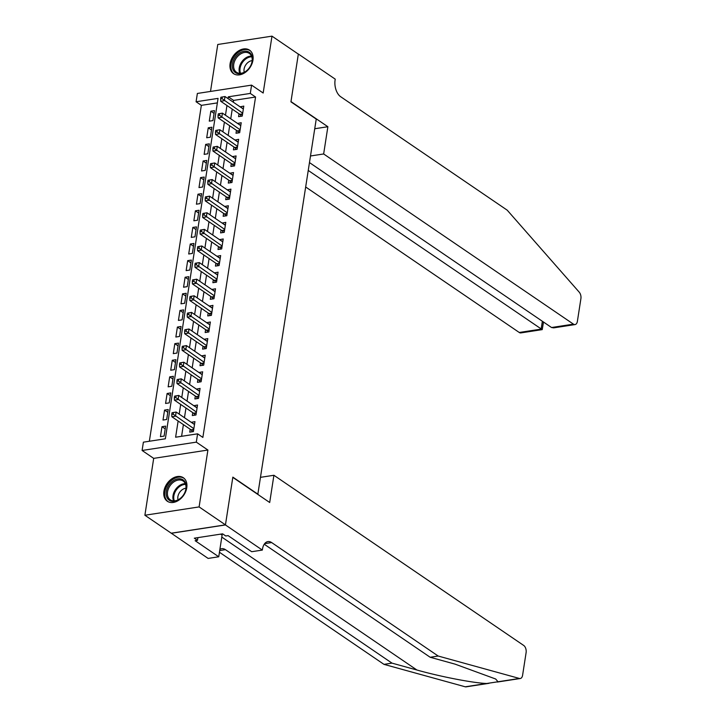 <?xml version="1.0" encoding="UTF-8"?>
<svg xmlns="http://www.w3.org/2000/svg" width="723" height="723" viewBox="0 0 723 723"><rect width="100%" height="100%" fill="white"/><g stroke="black" fill="none" stroke-linecap="round" stroke-linejoin="round"><path stroke-width="1.08" d="M230.104 63.66A14.216 10.158 -55.7 0 0 233.529 73.656A14.216 10.158 -55.7 0 0 245.16 72.49A14.216 10.158 -55.7 0 0 252.96 60.145A14.216 10.158 -55.7 0 0 249.534 50.149A14.216 10.158 -55.7 0 0 237.903 51.315A14.216 10.158 -55.7 0 0 230.104 63.66M163.913 491.251A14.216 10.158 -55.7 0 0 167.329 501.247A14.216 10.158 -55.7 0 0 178.961 500.081A14.216 10.158 -55.7 0 0 186.769 487.736A14.216 10.158 -55.7 0 0 183.344 477.74A14.216 10.158 -55.7 0 0 171.713 478.897A14.216 10.158 -55.7 0 0 163.913 491.251M217.361 102.892L201.356 105.35L196.087 101.762L197.37 93.457L251.577 85.124L250.294 93.43L228.314 96.81L228.043 98.608M257.813 494.405L316.24 119.078L290.935 101.844L298.328 54.098L271.984 36.15L217.768 44.483L210.501 91.441M258.138 494.36L232.842 477.126L225.449 524.862L171.243 533.194L144.889 515.246L199.105 506.913L207.908 450.04L196.313 442.142L142.097 450.474L143.389 442.169L165.359 438.789L218.066 98.382L196.087 101.762M207.908 450.04L153.692 458.373L144.889 515.246M153.692 458.373L142.097 450.474M201.356 105.35L149.354 441.256M225.449 524.862L199.105 506.913M239.033 113.746L238.581 116.647L242.241 116.087L243.787 106.118L240.099 106.823M236.457 130.348L236.014 133.258L239.674 132.689L241.22 122.729L237.533 123.434M233.891 146.95L233.439 149.86L237.099 149.299L238.644 139.331L234.957 140.036M231.315 163.561L230.872 166.462L234.532 165.901L236.078 155.942L232.39 156.638M228.748 180.163L228.296 183.073L231.966 182.503L233.502 172.544L229.815 173.249M226.182 196.773L225.73 199.675L229.39 199.114L230.935 189.146L227.248 189.851M223.606 213.375L223.154 216.285L226.823 215.716L228.36 205.757L224.681 206.453M221.039 229.977L220.587 232.887L224.247 232.327L225.793 222.359L222.106 223.064M218.463 246.588L218.012 249.489L221.681 248.929L223.217 238.97L219.539 239.665M215.897 263.19L215.445 266.1L219.105 265.531L220.651 255.571L216.963 256.276M213.321 279.801L212.878 282.702L216.538 282.142L218.084 272.173L214.397 272.878M210.755 296.403L210.303 299.304L213.963 298.744L215.508 288.784L211.821 289.48M208.179 313.005L207.736 315.915L211.396 315.355L212.942 305.386L209.254 306.091M205.612 329.616L205.16 332.517L208.83 331.956L210.366 321.988L206.688 322.693M203.046 346.218L202.594 349.128L206.254 348.558L207.799 338.599L204.112 339.304M200.47 362.819L200.018 365.73L203.687 365.169L205.224 355.201L201.545 355.906M197.903 379.43L197.451 382.331L201.111 381.771L202.657 371.812L198.97 372.508M195.327 396.032L194.876 398.942L198.545 398.373L200.081 388.414L196.403 389.119M192.761 412.643L192.309 415.544L195.969 414.984L197.515 405.016L193.827 405.72M165.215 428.893L161.979 426.697L160.434 436.656L164.094 436.096L165.639 426.127L161.979 426.697M167.781 412.291L164.546 410.086L163.009 420.054L166.67 419.485L168.215 409.525L164.546 410.086M170.357 395.689L167.121 393.484L165.576 403.443L169.236 402.883L170.782 392.914L167.121 393.484M172.924 379.078L169.688 376.873L168.143 386.841L171.812 386.281L173.348 376.312L169.688 376.873M175.499 362.476L172.264 360.271L170.718 370.23L174.379 369.67L175.924 359.711L172.264 360.271M178.066 345.865L174.83 343.669L173.285 353.628L176.954 353.068L178.491 343.1L174.83 343.669M180.633 329.263L177.397 327.058L175.861 337.026L179.521 336.457L181.066 326.498L177.397 327.058M183.208 312.661L179.973 310.456L178.427 320.416L182.097 319.855L183.633 309.896L179.973 310.456M185.775 296.05L182.539 293.845L181.003 303.814L184.663 303.253L186.209 293.285L182.539 293.845M188.351 279.449L185.115 277.243L183.57 287.212L187.23 286.642L188.775 276.683L185.115 277.243M190.917 262.847L187.682 260.642L186.145 270.601L189.806 270.041L191.351 260.072L187.682 260.642M193.493 246.236L190.257 244.031L188.712 253.999L192.372 253.43L193.918 243.47L190.257 244.031M196.06 229.634L192.824 227.429L191.279 237.388L194.948 236.828L196.484 226.868L192.824 227.429M198.626 213.023L195.4 210.827L193.854 220.786L197.515 220.226L199.06 210.257L195.4 210.827M201.202 196.421L197.966 194.216L196.421 204.184L200.09 203.615L201.627 193.656L197.966 194.216M203.769 179.819L200.533 177.614L198.997 187.573L202.657 187.013L204.202 177.054L200.533 177.614M206.344 163.208L203.109 161.003L201.563 170.971L205.233 170.411L206.769 160.443L203.109 161.003M208.911 146.606L205.675 144.401L204.139 154.361L207.799 153.8L209.345 143.841L205.675 144.401M211.487 130.004L208.251 127.799L206.706 137.759L210.366 137.198L211.911 127.23L208.251 127.799M212.942 120.587L214.487 110.628L210.818 111.188L209.281 121.157L212.942 120.587M178.129 421.03L175.617 437.216L197.596 433.836L202.865 437.424L255.562 97.018L233.592 100.398L233.312 102.196M232.237 109.119L230.736 118.807M229.67 125.721L228.17 135.409M227.094 142.323L225.594 152.011M224.528 158.933L223.027 168.622M221.952 175.535L220.452 185.224M219.385 192.146L217.885 201.825M216.81 208.748L215.318 218.436M214.243 225.35L212.743 235.038M211.676 241.961L210.176 251.649M209.101 258.563L207.6 268.251M206.534 275.165L205.034 284.853M203.958 291.776L202.458 301.464M201.392 308.378L199.891 318.066M198.816 324.989L197.316 334.668M196.249 341.59L194.749 351.279M193.683 358.192L192.182 367.88M191.107 374.803L189.607 384.491M188.54 391.405L187.04 401.093M185.965 408.016L184.464 417.695M183.398 424.618L181.59 436.294M190.185 429.245L189.742 432.146L193.403 431.586L194.948 421.626L191.261 422.322M251.577 85.124L263.172 93.023L271.984 36.15M255.562 97.018L250.294 93.43M197.596 433.836L196.313 442.142M226.968 105.522L225.468 115.21M224.401 122.133L222.901 131.821M221.825 138.735L220.325 148.423M219.259 155.337L217.759 165.025M216.683 171.947L215.183 181.636M214.116 188.549L212.616 198.238M211.541 205.16L210.041 214.848M208.974 221.762L207.474 231.45M206.398 238.364L204.907 248.052M203.832 254.975L202.332 264.663M201.265 271.577L199.765 281.265M198.689 288.188L197.189 297.867M196.123 304.79L194.623 314.478M193.547 321.392L192.047 331.08M190.98 338.002L189.48 347.691M188.405 354.604L186.905 364.293M185.838 371.206L184.338 380.894M183.262 387.817L181.771 397.505M180.696 404.419L179.196 414.107M233.592 100.398L228.314 96.81M194.514 424.392L191.279 422.187M214.053 113.394L210.818 111.188M197.09 407.79L193.854 405.585M199.656 391.179L196.421 388.974M202.223 374.577L198.997 372.372M204.799 357.966L201.563 355.77M207.365 341.364L204.13 339.159M209.941 324.763L206.706 322.557M212.508 308.152L209.272 305.946M215.083 291.55L211.848 289.345M217.65 274.939L214.415 272.743M220.226 258.337L216.99 256.132M222.792 241.735L219.557 239.53M225.359 225.124L222.133 222.919M227.935 208.522L224.699 206.317M230.501 191.92L227.266 189.715M233.077 175.309L229.842 173.104M235.644 158.708L232.408 156.502M238.219 142.097L234.984 139.901M240.786 125.495L237.551 123.29M243.362 108.893L240.126 106.688M172.029 412.743L171.767 414.406L173.231 414.18L173.493 412.517L172.029 412.743L176.15 412.038L194.496 424.528M173.493 412.517L176.15 412.038L175.508 416.186L171.848 416.746L191.035 429.824A1.826 1.057 81.3 0 1 191.405 430.203L192.454 431.73M193.854 428.685L173.231 414.18M171.767 414.406L171.848 416.746M185.612 483.145A12.309 8.793 124.3 0 1 179.62 499.015A12.309 8.793 124.3 0 1 166.751 496.99A12.309 8.793 124.3 0 1 172.743 481.12A12.309 8.793 124.3 0 1 185.612 483.145M167.971 496.837A11.396 8.143 -55.7 0 0 170.294 499.846A11.396 8.143 -55.7 0 0 181.798 497.035A11.396 8.143 -55.7 0 0 185.44 484.012A11.396 8.143 -55.7 0 0 183.127 481.012A11.396 8.143 -55.7 0 0 171.613 483.814A11.396 8.143 -55.7 0 0 167.971 496.837M184.139 478.391L184.238 478.463A14.126 10.095 -55.7 0 0 184.139 478.391A14.126 10.095 -55.7 0 0 169.869 481.87A14.126 10.095 -55.7 0 0 165.35 498.011A14.126 10.095 -55.7 0 0 168.224 501.744A14.126 10.095 -55.7 0 0 168.342 501.816L168.224 501.744M185.965 488.233A8.116 5.793 -55.7 0 0 178.048 499.837M251.812 55.554A12.309 8.793 124.3 0 1 245.82 71.423A12.309 8.793 124.3 0 1 232.942 69.399A12.309 8.793 124.3 0 1 238.933 53.529A12.309 8.793 124.3 0 1 251.812 55.554M234.171 69.245A11.396 8.143 -55.7 0 0 236.484 72.255A11.396 8.143 -55.7 0 0 247.998 69.444A11.396 8.143 -55.7 0 0 251.64 56.43A11.396 8.143 -55.7 0 0 249.318 53.421A11.396 8.143 -55.7 0 0 237.813 56.231A11.396 8.143 -55.7 0 0 234.171 69.245M250.33 50.8L250.438 50.872A14.126 10.095 -55.7 0 0 250.33 50.8A14.126 10.095 -55.7 0 0 236.06 54.288A14.126 10.095 -55.7 0 0 231.541 70.429A14.126 10.095 -55.7 0 0 234.424 74.153A14.126 10.095 -55.7 0 0 234.532 74.234L234.424 74.153M252.155 60.642A8.116 5.793 -55.7 0 0 244.247 72.255M489.01 683.316L466.055 686.85A5.468 3.181 -98.7 0 1 465.232 686.796L383.976 664.365L391.993 663.127L416.909 670.013C440.334 676.647 473.276 683.018 486.669 683.497L498.002 681.762L495.68 679.005L455.083 664.139L430.167 657.261L264.229 544.22M273.909 475.273L523.714 645.458A5.468 3.181 81.3 0 1 526.109 652.598L522.593 675.264A5.468 3.181 81.3 0 1 520.271 678.517A5.468 3.181 81.3 0 1 519.439 678.463L438.183 656.032L271.649 542.566A12.761 7.429 81.3 0 0 267.908 541.581A12.761 7.429 81.3 0 0 262.476 549.164L262.332 550.076L225.44 524.943L232.806 477.37L269.697 502.503L273.909 475.273L260.777 477.288M262.332 550.076L251.703 551.712L228.097 535.626L225.757 535.987L222.594 533.836L194.315 538.183L197.478 540.334L195.129 540.696L218.744 556.782L208.116 558.418L171.243 533.194M171.224 533.285L225.44 524.943M430.167 657.261L438.183 656.032M383.976 664.365L219.44 552.264M219.882 549.408A12.761 7.429 81.3 0 1 221.717 548.685A12.761 7.429 81.3 0 1 225.459 549.67L391.993 663.127M218.744 556.782L222.097 535.11A20.506 14.659 124.3 0 1 222.323 533.872M197.478 540.334L197.894 537.632M305.721 187.013L519.25 332.481L541.147 329.119L542.367 321.256M308.278 170.465L542.223 329.625L520.849 332.905A5.468 3.181 -98.7 0 1 519.25 332.481M327.871 126.724L323.651 153.963L573.456 324.148A5.468 3.181 81.3 0 0 575.056 324.573A5.468 3.181 81.3 0 0 577.388 321.319L580.903 298.653A5.468 3.181 81.3 0 0 579.24 292.182L507.212 210.176L340.669 96.719A12.761 7.429 -98.7 0 1 335.092 80.063L335.237 79.15L298.346 54.017L290.98 101.591L327.871 126.724L314.74 128.748M323.651 153.963L310.519 155.978M309.498 162.603L551.55 327.519L573.456 324.148M575.056 324.573L553.691 327.862L551.55 327.519M543.488 322.024L542.223 329.625M174.595 396.132L174.342 397.795L175.806 397.569L176.06 395.915L174.595 396.132L178.726 395.427L197.063 407.926M176.06 395.915L178.726 395.427L178.084 399.584L174.415 400.144L193.601 413.213A1.826 1.057 81.3 0 1 193.981 413.601L195.02 415.129M196.421 412.074L175.806 397.569M174.342 397.795L174.415 400.144M177.171 379.53L176.909 381.193L178.373 380.967L178.635 379.304L177.171 379.53L181.292 378.825L199.638 391.324M178.635 379.304L181.292 378.825L180.651 382.973L176.99 383.542L196.177 396.611A1.826 1.057 81.3 0 1 196.548 396.999L197.596 398.527M198.997 395.472L178.373 380.967M176.909 381.193L176.99 383.542M179.738 362.928L179.485 364.582L180.949 364.365L181.202 362.702L179.738 362.928L183.868 362.223L202.205 374.713M181.202 362.702L183.868 362.223L183.226 366.371L179.557 366.932L198.744 380A1.826 1.057 81.3 0 1 199.114 380.388L200.163 381.916M201.563 378.861L180.949 364.365M179.485 364.582L179.557 366.932M182.313 346.317L182.051 347.98L183.515 347.754L183.778 346.091L182.313 346.317L186.435 345.612L204.781 358.111M183.778 346.091L186.435 345.612L185.793 349.769L182.133 350.33L201.31 363.398A1.826 1.057 81.3 0 1 201.69 363.786L202.738 365.314M204.13 362.259L183.515 347.754M182.051 347.98L182.133 350.33M184.88 329.715L184.627 331.378L186.091 331.152L186.344 329.489L184.88 329.715L189.01 329.01L207.347 341.5M186.344 329.489L189.01 329.01L188.369 333.158L184.699 333.719L203.886 346.796A1.826 1.057 81.3 0 1 204.257 347.185L205.305 348.703M206.706 345.657L186.091 331.152M184.627 331.378L184.699 333.719M187.447 313.113L187.194 314.767L188.658 314.541L188.92 312.887L187.447 313.113L191.577 312.399L209.914 324.898M188.92 312.887L191.577 312.399L190.935 316.557L187.275 317.117L206.453 330.185A1.826 1.057 81.3 0 1 206.832 330.574L207.881 332.101M209.272 329.046L188.658 314.541M187.194 314.767L187.275 317.117M190.022 296.502L189.76 298.165L191.233 297.939L191.487 296.276L190.022 296.502L194.153 295.797L212.49 308.296M191.487 296.276L194.153 295.797L193.502 299.946L189.842 300.515L209.028 313.583A1.826 1.057 81.3 0 1 209.399 313.972L210.447 315.499M211.848 312.444L191.233 297.939M189.76 298.165L189.842 300.515M192.589 279.9L192.336 281.563L193.8 281.337L194.053 279.674L192.589 279.9L196.719 279.195L215.056 291.685M194.053 279.674L196.719 279.195L196.078 283.344L192.417 283.904L211.595 296.972A1.826 1.057 81.3 0 1 211.975 297.361L213.014 298.888M214.415 295.843L193.8 281.337M192.336 281.563L192.417 283.904M195.165 263.289L194.903 264.952L196.367 264.726L196.629 263.073L195.165 263.289L199.286 262.585L217.632 275.083M196.629 263.073L199.286 262.585L198.644 266.742L194.984 267.302L214.171 280.37A1.826 1.057 81.3 0 1 214.541 280.759L215.59 282.286M216.99 279.232L196.367 264.726M194.903 264.952L194.984 267.302M197.731 246.688L197.478 248.351L198.942 248.125L199.196 246.462L197.731 246.688L201.862 245.983L220.199 258.473M199.196 246.462L201.862 245.983L201.22 250.131L197.551 250.7L216.737 263.768A1.826 1.057 81.3 0 1 217.117 264.157L218.156 265.684M219.557 262.63L198.942 248.125M197.478 248.351L197.551 250.7M200.307 230.086L200.045 231.74L201.509 231.514L201.771 229.86L200.307 230.086L204.428 229.381L222.774 241.871M201.771 229.86L204.428 229.381L203.787 233.529L200.126 234.089L219.313 247.158A1.826 1.057 81.3 0 1 219.684 247.546L220.732 249.074M222.133 246.019L201.509 231.514M200.045 231.74L200.126 234.089M202.874 213.475L202.621 215.138L204.085 214.912L204.338 213.249L202.874 213.475L207.004 212.77L225.341 225.269M204.338 213.249L207.004 212.77L206.362 216.927L202.693 217.487L221.88 230.556A1.826 1.057 81.3 0 1 222.25 230.944L223.299 232.472M224.699 229.417L204.085 214.912M202.621 215.138L202.693 217.487M205.449 196.873L205.187 198.536L206.651 198.31L206.914 196.647L205.449 196.873L209.571 196.168L227.917 208.658M206.914 196.647L209.571 196.168L208.929 200.316L205.269 200.877L224.446 213.954A1.826 1.057 81.3 0 1 224.826 214.333L225.874 215.861M227.266 212.815L206.651 198.31M205.187 198.536L205.269 200.877M208.016 180.271L207.763 181.925L209.227 181.699L209.48 180.045L208.016 180.271L212.146 179.557L230.483 192.056M209.48 180.045L212.146 179.557L211.505 183.714L207.835 184.275L227.022 197.343A1.826 1.057 81.3 0 1 227.393 197.731L228.441 199.259M229.842 196.204L209.227 181.699M207.763 181.925L207.835 184.275M210.583 163.66L210.33 165.323L211.794 165.097L212.056 163.434L210.583 163.66L214.713 162.955L233.05 175.454M212.056 163.434L214.713 162.955L214.071 167.103L210.411 167.673L229.589 180.741A1.826 1.057 81.3 0 1 229.968 181.13L231.017 182.657M232.408 179.602L211.794 165.097M210.33 165.323L210.411 167.673M213.158 147.058L212.896 148.712L214.37 148.495L214.623 146.832L213.158 147.058L217.289 146.353L235.626 158.843M214.623 146.832L217.289 146.353L216.638 150.501L212.978 151.062L232.164 164.13A1.826 1.057 81.3 0 1 232.535 164.519L233.583 166.046M234.984 163L214.37 148.495M212.896 148.712L212.978 151.062M215.725 130.447L215.472 132.11L216.936 131.884L217.189 130.221L215.725 130.447L219.855 129.742L238.192 142.241M217.189 130.221L219.855 129.742L219.214 133.9L215.553 134.46L234.731 147.528A1.826 1.057 81.3 0 1 235.111 147.917L236.15 149.444M237.551 146.389L216.936 131.884M215.472 132.11L215.553 134.46M218.301 113.845L218.039 115.508L219.503 115.282L219.765 113.619L218.301 113.845L222.422 113.14L240.768 125.63M219.765 113.619L222.422 113.14L221.78 117.289L218.12 117.858L237.307 130.926A1.826 1.057 81.3 0 1 237.677 131.315L238.726 132.833M240.126 129.788L219.503 115.282M218.039 115.508L218.12 117.858M220.867 97.243L220.614 98.897L222.078 98.671L222.332 97.018L220.867 97.243L224.998 96.53L243.335 109.028M222.332 97.018L224.998 96.53L224.356 100.687L220.687 101.247L239.873 114.315A1.826 1.057 81.3 0 1 240.253 114.704L241.292 116.231M242.693 113.177L222.078 98.671M220.614 98.897L220.687 101.247M193.665 429.86L191.405 430.203M193.737 429.399L191.035 429.824M173.592 500.894A11.396 8.143 124.3 0 1 173.466 500.578A11.396 8.143 124.3 0 1 175.599 489.399A11.396 8.143 124.3 0 1 185.314 483.696M185.576 484.392A11.017 7.872 -55.7 0 0 176.276 489.995A11.017 7.872 -55.7 0 0 174.27 500.723A11.017 7.872 -55.7 0 0 174.342 500.885M239.792 73.303A11.396 8.143 124.3 0 1 239.656 72.987A11.396 8.143 124.3 0 1 241.789 61.807A11.396 8.143 124.3 0 1 251.505 56.114M251.767 56.81A11.017 7.872 -55.7 0 0 242.476 62.404A11.017 7.872 -55.7 0 0 240.47 73.131A11.017 7.872 -55.7 0 0 240.533 73.294M416.909 670.013L221.789 537.072M264.645 543.651L271.649 542.566M225.459 549.67L219.702 550.555M465.232 686.796L486.669 683.497M498.002 681.762L519.439 678.463M220.66 534.134L222.097 535.11M196.24 413.258L193.981 413.601M196.313 412.797L193.601 413.213M198.807 396.647L196.548 396.999M198.879 396.195L196.177 396.611M201.383 380.045L199.114 380.388M201.455 379.584L198.744 380M203.949 363.434L201.69 363.786M204.022 362.982L201.31 363.398M206.525 346.832L204.257 347.185M206.597 346.38L203.886 346.796M209.092 330.23L206.832 330.574M209.164 329.769L206.453 330.185M211.667 313.619L209.399 313.972M211.731 313.167L209.028 313.583M214.234 297.017L211.975 297.361M214.306 296.557L211.595 296.972M216.801 280.416L214.541 280.759M216.873 279.955L214.171 280.37M219.376 263.805L217.117 264.157M219.449 263.353L216.737 263.768M221.943 247.203L219.684 247.546M222.015 246.742L219.313 247.158M224.519 230.592L222.25 230.944M224.591 230.14L221.88 230.556M227.085 213.99L224.826 214.333M227.158 213.529L224.446 213.954M229.661 197.388L227.393 197.731M229.724 196.927L227.022 197.343M232.228 180.777L229.968 181.13M232.3 180.325L229.589 180.741M234.803 164.175L232.535 164.519M234.867 163.714L232.164 164.13M237.37 147.564L235.111 147.917M237.442 147.112L234.731 147.528M239.937 130.962L237.677 131.315M240.009 130.511L237.307 130.926M242.512 114.361L240.253 114.704M242.585 113.9L239.873 114.315M497.307 682.042L520.271 678.517"/></g></svg>
